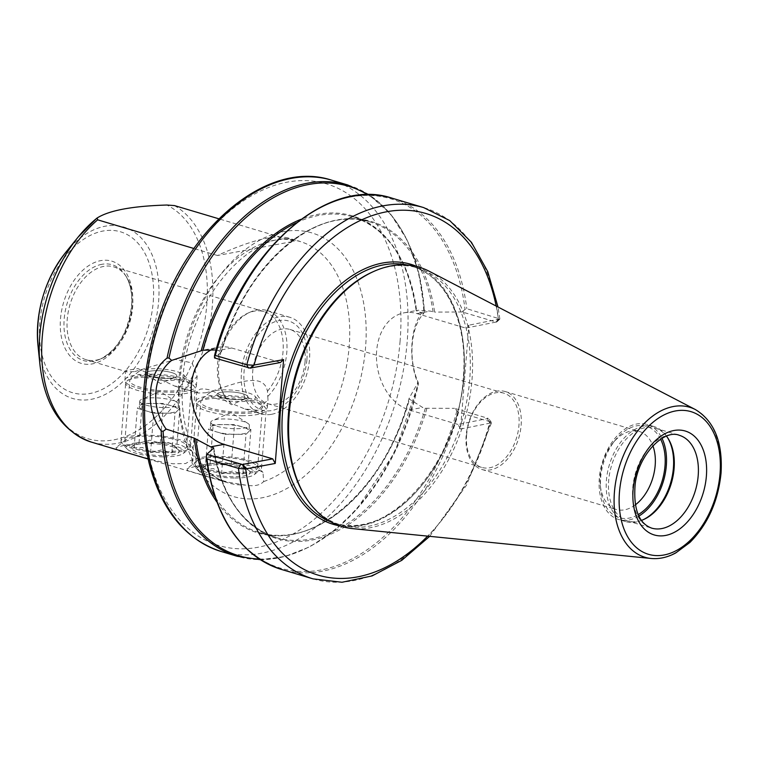 <?xml version="1.0" encoding="UTF-8"?>
<svg xmlns="http://www.w3.org/2000/svg" width="759" height="759" viewBox="0 0 759 759"><rect width="100%" height="100%" fill="white"/><g stroke="black" fill="none" stroke-linecap="round" stroke-linejoin="round"><path stroke-width="0.57" stroke-dasharray="3.79 2.85" d="M294.226 241.248L288.316 238.013C274.35 234.446 250.726 240.271 217.435 255.508L294.226 241.248L218.848 218.801M217.435 255.508L193.906 248.506M124.22 445.286L116.118 447.563L116.288 448.816L130.7 453.778L157.758 461.168L172.853 463.758L185.576 463.559L193.906 458.607L191.97 451.301L180.614 444.831L162.644 442.07L124.22 445.286M195.234 466.434L187.131 468.711L187.302 469.963L192.302 472.032L228.772 482.316L245.119 485.029C253.781 486.614 259.957 485.466 263.629 481.586L262.984 472.449L251.627 465.988L233.658 463.218L195.234 466.434M96.175 360.146A48.424 31.185 106.6 0 0 102.389 358.172A48.424 31.185 106.6 0 0 129.827 322.186A48.424 31.185 106.6 0 0 126.544 277.044A48.424 31.185 106.6 0 0 113.765 266.874A48.424 31.185 106.6 0 0 103.708 266.418A48.424 31.185 106.6 0 0 68.244 311.854A48.424 31.185 106.6 0 0 86.118 359.7A48.424 31.185 106.6 0 0 96.175 360.146M305.071 361.72A38.737 24.952 -73.4 0 1 267.842 403.712A38.737 24.952 -73.4 0 1 252.728 371.445A38.737 24.952 -73.4 0 1 289.957 329.453A38.737 24.952 -73.4 0 1 305.071 361.72M306.892 359.728A46.489 29.943 106.6 0 0 262.918 329.52A46.489 29.943 106.6 0 0 256.646 407.441A46.489 29.943 106.6 0 0 306.892 359.728M205.67 392.764C224.133 388.94 262.993 368.039 267.462 391.255L267.974 399.566L258.069 410.287L244.939 409.016L231.04 403.19L227.188 398.741L214.655 391.967L208.972 389.737L204.152 388.836L200.414 389.111L196.809 391.302L198.09 393.039L205.67 392.764M205.366 396.511A35.834 8.586 4.6 0 0 195.926 401.464A35.834 8.586 4.6 0 0 230.954 412.887A35.834 8.586 4.6 0 0 267.367 407.213A35.834 8.586 4.6 0 0 244.958 397.355A35.834 8.586 4.6 0 0 205.366 396.511M208.924 397.564A30.996 7.419 4.6 0 0 200.755 401.853A30.996 7.419 4.6 0 0 231.049 411.729A30.996 7.419 4.6 0 0 262.538 406.824A30.996 7.419 4.6 0 0 243.155 398.295A30.996 7.419 4.6 0 0 208.924 397.564M267.889 396.35A50.36 32.438 106.6 0 0 287.006 346.36A50.36 32.438 106.6 0 0 267.14 310.526A50.36 32.438 106.6 0 0 250.214 312.11A50.36 32.438 106.6 0 0 221.675 349.538A50.36 32.438 106.6 0 0 225.091 396.483A50.36 32.438 106.6 0 0 231.04 403.19M271.561 414.3A50.36 32.438 106.6 0 0 308.458 367.052A50.36 32.438 106.6 0 0 289.862 317.3A50.36 32.438 106.6 0 0 244.398 356.303A50.36 32.438 106.6 0 0 261.105 413.835A50.36 32.438 106.6 0 0 271.561 414.3M134.656 371.616L175.348 359.424L192.103 362.887L197.141 376.274L187.207 387.261L174.693 386.075L137.958 368.589L125.7 370.525L127.076 371.891L134.656 371.616M134.362 375.363A35.834 8.586 4.6 0 0 124.912 380.316A35.834 8.586 4.6 0 0 159.94 391.739A35.834 8.586 4.6 0 0 196.353 386.056A35.834 8.586 4.6 0 0 173.944 376.208A35.834 8.586 4.6 0 0 134.362 375.363M137.91 376.417A30.996 7.419 4.6 0 0 129.742 380.705A30.996 7.419 4.6 0 0 160.035 390.581A30.996 7.419 4.6 0 0 191.524 385.667A30.996 7.419 4.6 0 0 172.151 377.147A30.996 7.419 4.6 0 0 137.91 376.417M466.605 435.144A38.737 24.952 -73.4 0 1 503.834 393.153A38.737 24.952 -73.4 0 1 516.689 437.402A38.737 24.952 -73.4 0 1 481.718 467.411A38.737 24.952 -73.4 0 1 466.605 435.144M204.038 458.303A30.996 7.419 4.6 0 0 196.97 460.836A30.996 7.419 4.6 0 0 195.869 462.582A30.996 7.419 4.6 0 0 226.163 472.468A30.996 7.419 4.6 0 0 257.652 467.553A30.996 7.419 4.6 0 0 256.846 465.656A30.996 7.419 4.6 0 0 234.616 458.464A30.996 7.419 4.6 0 0 204.038 458.303M133.024 437.156A30.996 7.419 4.6 0 0 125.956 439.689A30.996 7.419 4.6 0 0 124.855 441.434A30.996 7.419 4.6 0 0 155.149 451.32A30.996 7.419 4.6 0 0 186.638 446.406A30.996 7.419 4.6 0 0 185.832 444.508A30.996 7.419 4.6 0 0 163.602 437.317A30.996 7.419 4.6 0 0 133.024 437.156M267.462 391.255A48.424 31.185 106.6 0 0 283.173 344.045A48.424 31.185 106.6 0 0 264.123 311.655A48.424 31.185 106.6 0 0 247.851 313.173A48.424 31.185 106.6 0 0 220.414 349.159A48.424 31.185 106.6 0 0 223.696 394.3A48.424 31.185 106.6 0 0 227.188 398.741M635.302 504.877A40.682 26.195 -73.4 0 1 616.09 509.45A40.682 26.195 -73.4 0 1 600.303 485.21A40.682 26.195 -73.4 0 1 600.227 475.57A40.682 26.195 -73.4 0 1 612.836 443.123A40.682 26.195 -73.4 0 1 639.315 431.482A40.682 26.195 -73.4 0 1 652.892 445.818M660.643 439.224A47.656 30.683 106.6 0 0 615.397 439.964A47.656 30.683 106.6 0 0 600.625 477.961A47.656 30.683 106.6 0 0 600.72 489.261A47.656 30.683 106.6 0 0 638.177 514.63M466.149 435.638A40.682 26.195 106.6 0 0 482.022 469.517A40.682 26.195 106.6 0 0 518.739 438.009A40.682 26.195 106.6 0 0 505.247 391.549A40.682 26.195 106.6 0 0 466.149 435.638M638.86 516.101A49.591 31.935 -73.4 0 1 628.955 519.972A49.591 31.935 -73.4 0 1 618.661 519.507A49.591 31.935 -73.4 0 1 602.21 462.867A49.591 31.935 -73.4 0 1 646.972 424.461A49.591 31.935 -73.4 0 1 662.009 438.37M460.523 429.044L491.5 422.829L489.963 421.662L458.493 412.289L454.47 408.323L488.331 418.408L457.99 424.452L460.523 429.044L468.882 325.194L465.741 328.097L496.082 322.053L462.222 311.968L465.02 309.368L466.823 308.704L499.858 318.96L468.882 325.194M457.99 424.452L409.272 409.945A49.781 36.166 79.5 0 1 376.54 359.595A49.781 36.166 79.5 0 1 404.063 312.822A49.781 36.166 79.5 0 1 417.023 313.59L465.741 328.097M418.143 382.289L418.408 383.94L417.905 383.162C407.697 359.168 410.496 324.302 423.759 310.403L424.3 310.621L423.664 313.609C410.657 326.787 408.038 359.443 418.143 382.289L409.177 398.181L409.452 399.177L422.649 407.46L425.325 408.257L454.47 408.323M259.312 559.022A192.729 124.115 -73.4 0 0 418.408 383.94L417.905 383.162A193.706 124.742 -73.4 0 1 277.386 558.083A193.706 124.742 -73.4 0 1 237.178 556.271M216.135 349.927L221.476 351.673L214.541 357.963M212.15 349.396A49.781 36.166 79.5 0 1 218.772 347.233A49.781 36.166 79.5 0 1 231.742 348.002L280.451 362.508M433.076 311.902A164.646 106.032 -73.4 0 0 370.174 221.97A164.646 106.032 -73.4 0 0 221.04 351.284L221.476 351.673A165.424 106.535 -73.4 0 1 337.043 219.968A165.424 106.535 -73.4 0 1 434.613 312.091L430.4 311.105L418.086 310.222L416.217 310.716L423.664 313.609M347.755 184.978A193.706 124.742 -73.4 0 1 423.759 310.403L424.3 310.621A192.729 124.115 -73.4 0 0 367.792 194.778M296.437 222.748A164.646 106.032 -73.4 0 1 353.182 216.913A164.646 106.032 -73.4 0 1 416.587 310.554L416.217 310.716A165.424 106.535 -73.4 0 0 300.915 219.342M216.77 501.87A165.424 106.535 -73.4 0 0 409.177 398.181L409.452 399.177A164.646 106.032 -73.4 0 1 259.189 532.505A164.646 106.032 -73.4 0 1 214.882 496.576M462.222 311.968L434.613 312.091M313.078 578.87A193.706 124.742 -73.4 0 0 489.963 421.662L490.731 423.399M499.09 319.548L496.035 322.471L498.293 318.078A193.706 124.742 -73.4 0 0 423.655 207.587M643.139 519.735A49.591 31.935 -73.4 0 1 642.427 520.067A49.591 31.935 -73.4 0 1 636.061 522.088A49.591 31.935 -73.4 0 1 625.767 521.623A49.591 31.935 -73.4 0 1 609.316 464.982A49.591 31.935 -73.4 0 1 654.068 426.577A49.591 31.935 -73.4 0 1 667.161 436.994A49.591 31.935 -73.4 0 1 667.578 437.668M641.412 520.399A48.424 31.185 -73.4 0 1 637.626 521.405A48.424 31.185 -73.4 0 1 627.57 520.949A48.424 31.185 -73.4 0 1 611.507 465.637A48.424 31.185 -73.4 0 1 655.216 428.133A48.424 31.185 -73.4 0 1 666.497 436.169M429.158 271.229A135.301 87.133 -73.4 0 1 467.459 408.968A135.301 87.133 -73.4 0 1 370.05 527.809A135.301 87.133 -73.4 0 1 352.508 528.615M372.327 272.083A134.144 86.384 -73.4 0 1 417.393 267.87A134.144 86.384 -73.4 0 1 466.918 400.391A134.144 86.384 -73.4 0 1 368.665 526.243A134.144 86.384 -73.4 0 1 340.819 524.981A134.144 86.384 -73.4 0 1 305.403 496.794M249.626 471.149A24.022 5.749 -175.4 0 1 225.84 476.434A24.022 5.749 -175.4 0 1 203.213 467.411A24.022 5.749 -175.4 0 1 225.897 464.897A24.022 5.749 -175.4 0 1 249.161 470.713A24.022 5.749 -175.4 0 1 249.626 471.149L247.387 468.683L239.749 463.768L231.324 464.223L220.907 461.32L210.034 464.214L207.824 463.749L205.148 469.081L213.583 468.626L221.552 473.967L232.425 471.073L242.833 473.977L245.508 468.645L247.719 469.109L250.906 429.471L234.512 424.585L213.222 424.575L210.784 427.004A19.373 4.639 -175.4 0 1 223.867 424.575A19.373 4.639 -175.4 0 1 242.709 427.023A19.373 4.639 -175.4 0 1 248.933 431.008A19.373 4.639 -175.4 0 1 248.468 431.899L250.906 429.471M242.833 473.977L246.02 434.338L248.468 431.899A19.373 4.639 -175.4 0 1 235.385 434.328L246.02 434.338M221.552 473.967L224.74 434.328L235.385 434.328A19.373 4.639 -175.4 0 1 216.543 431.88L224.74 434.328M231.324 464.223L234.512 424.585M205.148 469.081L208.336 429.442L216.543 431.88A19.373 4.639 -175.4 0 1 211.192 429.442A19.373 4.639 -175.4 0 1 210.319 427.905A19.373 4.639 -175.4 0 1 210.784 427.004L208.336 429.442M210.034 464.214L213.222 424.575M203.213 467.411L207.824 463.749M211.647 423.816A19.373 4.639 -175.4 0 1 210.765 422.279A19.373 4.639 -175.4 0 1 212.624 420.514A19.373 4.639 -175.4 0 1 230.451 419.205A19.373 4.639 -175.4 0 1 247.832 423.351A19.373 4.639 -175.4 0 1 249.388 425.382A19.373 4.639 -175.4 0 1 232.804 428.645A19.373 4.639 -175.4 0 1 211.647 423.816M234.939 478.009A29.06 6.954 4.6 0 0 254.237 474.669A29.06 6.954 4.6 0 0 226.865 463.758A29.06 6.954 4.6 0 0 198.099 470.153A29.06 6.954 4.6 0 0 234.939 478.009M247.083 395.724A15.493 3.71 4.6 0 0 230.157 391.862A15.493 3.71 4.6 0 0 216.894 394.471A15.493 3.71 4.6 0 0 218.127 396.103A15.493 3.71 4.6 0 0 232.045 399.414A15.493 3.71 4.6 0 0 246.305 398.371A15.493 3.71 4.6 0 0 247.785 396.957A15.493 3.71 4.6 0 0 247.083 395.724A15.493 3.71 -175.4 0 1 247.785 396.957A15.493 3.71 -175.4 0 1 232.045 399.414A15.493 3.71 -175.4 0 1 216.894 394.471A15.493 3.71 -175.4 0 1 230.157 391.862A15.493 3.71 -175.4 0 1 247.083 395.724M239.246 401.568A23.244 5.569 -175.4 0 1 216.239 398.503A23.244 5.569 -175.4 0 1 209.996 392.536A23.244 5.569 -175.4 0 1 232.785 390.164A23.244 5.569 -175.4 0 1 254.901 396.151A23.244 5.569 -175.4 0 1 239.246 401.568M241.798 415.742A34.867 8.349 4.6 0 0 266.191 409.756A34.867 8.349 4.6 0 0 265.28 407.611A34.867 8.349 4.6 0 0 221.068 398.181A34.867 8.349 4.6 0 0 197.919 402.194A34.867 8.349 4.6 0 0 196.676 404.168A34.867 8.349 4.6 0 0 241.798 415.742M237.121 473.853A34.867 8.349 -175.4 0 1 192.909 464.413A34.867 8.349 -175.4 0 1 192.008 462.278A34.867 8.349 -175.4 0 1 216.391 456.292A34.867 8.349 -175.4 0 1 261.513 467.867A34.867 8.349 -175.4 0 1 260.271 469.84A34.867 8.349 -175.4 0 1 237.121 473.853M178.612 450.002A24.022 5.749 -175.4 0 1 154.836 455.277A24.022 5.749 -175.4 0 1 132.208 446.264A24.022 5.749 -175.4 0 1 154.883 443.749A24.022 5.749 -175.4 0 1 178.147 449.556A24.022 5.749 -175.4 0 1 178.612 450.002L176.382 447.535L168.745 442.62L160.31 443.076L149.903 440.173L139.02 443.066L136.81 442.601L134.134 447.933L142.569 447.478L150.538 452.819L161.411 449.926L171.819 452.829L174.494 447.497L176.705 447.962L179.892 408.314L163.498 403.437L142.208 403.418L139.77 405.856A19.373 4.639 -175.4 0 1 152.853 403.427A19.373 4.639 -175.4 0 1 171.695 405.875A19.373 4.639 -175.4 0 1 177.919 409.86A19.373 4.639 -175.4 0 1 177.454 410.752L179.892 408.314M171.819 452.829L175.006 413.19L177.454 410.752A19.373 4.639 -175.4 0 1 164.371 413.181L175.006 413.19M150.538 452.819L153.726 413.181L164.371 413.181A19.373 4.639 -175.4 0 1 145.529 410.733L153.726 413.181M160.31 443.076L163.498 403.437M134.134 447.933L137.322 408.295L145.529 410.733A19.373 4.639 -175.4 0 1 140.178 408.295A19.373 4.639 -175.4 0 1 139.305 406.748A19.373 4.639 -175.4 0 1 139.77 405.856L137.322 408.295M139.02 443.066L142.208 403.418M132.208 446.264L136.81 442.601M140.633 402.668A19.373 4.639 -175.4 0 1 139.76 401.132A19.373 4.639 -175.4 0 1 141.61 399.367A19.373 4.639 -175.4 0 1 159.437 398.058A19.373 4.639 -175.4 0 1 176.819 402.204A19.373 4.639 -175.4 0 1 178.374 404.234A19.373 4.639 -175.4 0 1 161.79 407.498A19.373 4.639 -175.4 0 1 140.633 402.668M163.925 456.861A29.06 6.954 4.6 0 0 183.223 453.512A29.06 6.954 4.6 0 0 155.851 442.611A29.06 6.954 4.6 0 0 127.085 448.996A29.06 6.954 4.6 0 0 163.925 456.861M176.069 374.576A15.493 3.71 4.6 0 0 159.143 370.715A15.493 3.71 4.6 0 0 145.88 373.324A15.493 3.71 4.6 0 0 147.123 374.955A15.493 3.71 4.6 0 0 161.031 378.267A15.493 3.71 4.6 0 0 175.291 377.223A15.493 3.71 4.6 0 0 176.771 375.809A15.493 3.71 4.6 0 0 176.069 374.576A15.493 3.71 -175.4 0 1 176.771 375.809A15.493 3.71 -175.4 0 1 161.031 378.267A15.493 3.71 -175.4 0 1 145.88 373.324A15.493 3.71 -175.4 0 1 159.143 370.715A15.493 3.71 -175.4 0 1 176.069 374.567M168.232 380.42A23.244 5.569 -175.4 0 1 145.225 377.356A23.244 5.569 -175.4 0 1 138.982 371.388A23.244 5.569 -175.4 0 1 161.771 369.016A23.244 5.569 -175.4 0 1 183.887 375.003A23.244 5.569 -175.4 0 1 168.232 380.42M170.784 394.595A34.867 8.349 4.6 0 0 195.177 388.608A34.867 8.349 4.6 0 0 194.266 386.464A34.867 8.349 4.6 0 0 150.054 377.033A34.867 8.349 4.6 0 0 126.905 381.046A34.867 8.349 4.6 0 0 125.671 383.01A34.867 8.349 4.6 0 0 170.784 394.595M166.107 452.706A34.867 8.349 -175.4 0 1 121.905 443.265A34.867 8.349 -175.4 0 1 120.994 441.131A34.867 8.349 -175.4 0 1 145.386 435.144A34.867 8.349 -175.4 0 1 190.5 446.719A34.867 8.349 -175.4 0 1 189.257 448.683A34.867 8.349 -175.4 0 1 166.107 452.706M174.437 205.575A125.909 81.08 -73.4 0 1 207.748 334.339A125.909 81.08 -73.4 0 1 117.484 443.275A125.909 81.08 -73.4 0 1 91.355 442.099M263.629 481.586A125.909 81.08 106.6 0 0 347.688 359.206A125.909 81.08 106.6 0 0 300.061 241.514A125.909 81.08 106.6 0 0 179.067 377.973A125.909 81.08 106.6 0 0 228.184 482.847A125.909 81.08 106.6 0 0 245.119 485.029M101.848 264.312A49.99 32.191 106.6 0 0 63.965 323.505A49.99 32.191 106.6 0 0 100.482 359.026A49.99 32.191 106.6 0 0 131.724 306.418A49.99 32.191 106.6 0 0 125.425 275.289A49.99 32.191 106.6 0 0 101.848 264.312M132.569 305.573A53.348 34.354 -73.4 0 1 74.913 360.326A53.348 34.354 -73.4 0 1 82.114 270.906A53.348 34.354 -73.4 0 1 132.569 305.573M153.252 301.731A83.955 54.069 106.6 0 0 73.841 247.168A83.955 54.069 106.6 0 0 62.513 387.896A83.955 54.069 106.6 0 0 153.252 301.731M179.741 381.976A137.531 88.566 -73.4 0 1 328.372 240.821A137.531 88.566 -73.4 0 1 309.824 471.358A137.531 88.566 -73.4 0 1 179.741 381.976M400.097 341.047A188.668 121.497 -73.4 0 1 196.192 534.678A188.668 121.497 -73.4 0 1 221.637 218.431A188.668 121.497 -73.4 0 1 400.097 341.047M65.511 252.652A89.439 57.599 -73.4 0 1 130.453 229.787A89.439 57.599 -73.4 0 1 158.612 301.541A89.439 57.599 -73.4 0 1 91.232 399.319A89.439 57.599 -73.4 0 1 37.95 345.193M97.152 217.985A123.641 79.619 106.6 0 0 96.478 218.526M39.99 365.07A123.641 79.619 106.6 0 0 113.651 439.888A123.641 79.619 106.6 0 0 202.814 330.649A123.641 79.619 106.6 0 0 166.895 205.034M331.626 180.177A193.706 124.742 -73.4 0 1 407.194 341.512A193.706 124.742 -73.4 0 1 261.257 553.283A193.706 124.742 -73.4 0 1 221.049 551.461M487.534 418.968L490.067 423.56A188.668 121.497 -73.4 0 1 427.64 536.129M496.158 306.038A188.668 121.497 -73.4 0 1 498.426 319.71L495.285 322.613M417.279 266.656A135.69 87.38 -73.4 0 1 463.721 377.308A135.69 87.38 -73.4 0 1 340.06 525.93M392.185 198.213A193.706 124.742 -73.4 0 1 466.823 308.704M231.742 348.002L218.364 350.487M425.325 408.257A164.646 106.032 -73.4 0 1 276.181 537.571A164.646 106.032 -73.4 0 1 213.393 448.332M214.493 355.895A192.729 124.115 -73.4 0 1 350.677 196.97A192.729 124.115 -73.4 0 1 465.02 309.368M426.862 408.446A165.424 106.535 -73.4 0 1 311.285 540.161A165.424 106.535 -73.4 0 1 213.715 448.028M456.842 411.084A192.729 124.115 -73.4 0 1 320.659 570.009A192.729 124.115 -73.4 0 1 206.315 457.611M458.493 412.289A193.706 124.742 -73.4 0 1 281.608 569.497M409.272 409.945L422.649 407.46M417.023 313.59L430.4 311.105M627.57 520.949L651.658 528.122A48.424 31.185 -73.4 0 1 635.596 472.81A48.424 31.185 -73.4 0 1 679.305 435.305L655.216 428.133M695.415 409.575A78.272 50.407 -73.4 0 1 720.187 472.44A78.272 50.407 -73.4 0 1 661.222 558.007A78.272 50.407 -73.4 0 1 651.07 558.472M407.052 264.976A134.144 86.384 -73.4 0 1 411.482 266.105A134.144 86.384 -73.4 0 1 463.815 377.84A134.144 86.384 -73.4 0 1 362.755 524.478A134.144 86.384 -73.4 0 1 334.909 523.226A134.144 86.384 -73.4 0 1 330.582 521.737M148.128 459.005L228.184 482.847C199.608 475.751 177.986 433 182.796 380.363C186.714 298.448 256.912 223.288 300.061 241.514L288.316 238.013M102.389 358.172L100.482 359.026C117.721 349.624 128.081 331.977 131.554 306.114C132.408 293.458 130.358 283.183 125.425 275.289L126.544 277.044M267.367 407.213L267.984 399.566M195.926 401.464L196.714 391.672M244.939 409.016L261.105 413.835M267.14 310.526L289.862 317.3M196.353 386.056L197.141 376.274M124.912 380.316L125.7 370.525M267.842 403.712L481.718 467.411M289.957 329.453L503.834 393.153M196.97 460.836L187.122 468.711M256.846 465.656L262.984 472.449M257.652 467.553L262.538 406.824M195.869 462.582L200.755 401.853M125.956 439.689L116.118 447.563M185.832 444.508L191.97 451.292M186.638 446.406L191.524 385.667M124.855 441.434L129.742 380.705M86.118 359.7L127.076 371.891M174.693 386.075L198.09 393.039M113.765 266.874L264.123 311.655M223.696 394.3L225.091 396.483M247.851 313.173L250.214 312.11M600.303 485.21L600.72 489.261M612.836 443.123L615.397 439.964M482.022 469.517L616.09 509.45M505.247 391.549L639.315 431.482M260.346 559.696L285.014 556.518L309.9 546.755L334.112 530.797L356.834 509.194L394.746 452.317L418.408 384.063M429.689 536.328L466.538 485.143L491.5 422.829M499.858 318.96L497.999 306.997M204.75 349.833L218.772 347.233M424.338 310.27L418.864 273.107L407.441 240.499L390.581 213.972L369.026 194.778M416.16 310.697C408.712 259.967 387.726 228.696 353.182 216.913L370.174 221.97C316.854 203.497 244.768 265.716 221.514 351.616M213.763 447.924C221.932 496.395 242.738 526.272 276.181 537.571L259.189 532.505C313.524 551.442 387.118 486.263 409.12 398.323M491.415 422.45L488.654 418.57M499.745 319.226L496.386 322.338M404.063 312.822L418.086 310.222M654.068 426.577L646.972 424.461M625.767 521.623L618.661 519.507M667.996 438.304L667.161 436.994M643.841 519.431L642.427 520.067M417.393 267.87L411.482 266.105C446.007 275.451 468.294 322.594 463.313 377.517C458.787 462.516 387.308 542.619 334.909 523.226L340.819 524.981M210.765 422.279L210.319 427.905M249.388 425.382L248.933 431.008M247.832 423.351L230.983 412.564L212.624 420.514M218.127 396.103L231.609 404.727L246.305 398.371M209.996 392.536L197.919 402.194M254.901 396.151L265.28 407.611M261.513 467.867L266.191 409.756M192.008 462.278L196.676 404.168M254.237 474.669L260.271 469.84M198.099 470.153L192.909 464.413M139.76 401.132L139.305 406.748M178.374 404.234L177.919 409.86M176.819 402.204L159.969 391.416L141.61 399.367M147.123 374.955L160.604 383.58L175.291 377.223M138.982 371.388L126.905 381.046M183.887 375.003L194.266 386.464M190.5 446.719L195.177 388.608M120.994 441.131L125.671 383.01M183.223 453.512L189.257 448.683M127.085 448.996L121.905 443.265"/><path stroke-width="1.14" d="M193.906 248.506L97.645 219.835L97.152 217.985C109.287 210.357 132.531 206.04 166.895 205.034L174.437 205.575L218.848 218.801M652.892 445.818A40.682 26.195 -73.4 0 1 635.302 504.877M638.177 514.63A47.656 30.683 106.6 0 0 660.643 439.224M662.009 438.37A49.591 31.935 -73.4 0 1 638.86 516.101M168.991 358.039L167.027 358.087C147.35 373.172 144.523 408.029 161.174 430.837L163.09 431.359L166.145 429.091C150.254 407.308 152.901 374.661 171.667 360.411L168.991 358.039A192.729 124.115 -73.4 0 1 367.792 194.778M206.78 454.318L206.315 457.611L206.97 459.005L238.44 468.369L244.863 469.062L242.406 464.489L206.78 454.318L213.715 448.028L213.288 447.639L210.613 446.842L194.181 438.114L166.145 429.091M244.863 469.062L275.242 463.455L272.699 458.863L242.406 464.489M206.315 457.611L206.306 458.123C214.901 517.951 240.005 555.076 281.608 569.497A193.706 124.742 -73.4 0 1 206.97 459.005M253.221 365.212L246.77 364.794L215.309 355.421L214.493 355.895L214.541 357.963L250.157 368.134L253.221 365.212L283.591 359.605L275.242 463.455M248.402 368.049L246.77 364.794A193.706 124.742 -73.4 0 1 423.655 207.587L392.185 198.213A193.706 124.742 -73.4 0 0 215.309 355.421L214.493 355.895M250.157 368.134L280.451 362.508L283.591 359.605M171.667 360.411L202.909 350.231L216.135 349.927M272.699 458.863L223.981 444.357A49.781 36.166 79.5 0 1 191.676 398.75A49.781 36.166 79.5 0 1 212.15 349.396M213.715 448.028L213.288 447.639A164.646 106.032 -73.4 0 0 213.393 448.332M667.578 437.668A49.591 31.935 -73.4 0 1 643.139 519.735M666.497 436.169A48.424 31.185 -73.4 0 1 667.996 438.304A48.424 31.185 -73.4 0 1 671.279 483.445A48.424 31.185 -73.4 0 1 643.841 519.431A48.424 31.185 -73.4 0 1 641.412 520.399M651.07 558.472L352.508 528.615A135.301 87.133 -73.4 0 1 306.247 498.103A135.301 87.133 -73.4 0 1 297.073 371.995A135.301 87.133 -73.4 0 1 373.751 271.447A135.301 87.133 -73.4 0 1 429.158 271.229L695.415 409.575C714.304 421.112 722.853 442.288 721.05 473.113C718.194 501.215 707.815 524.327 689.922 542.448L675.766 552.931C667.512 557.381 659.286 559.231 651.07 558.472A78.272 50.407 -73.4 0 1 619.002 467.876A78.272 50.407 -73.4 0 1 695.415 409.575M306.247 498.103L305.403 496.794A134.144 86.384 -73.4 0 1 296.314 371.768A134.144 86.384 -73.4 0 1 372.327 272.083L373.751 271.447M148.128 459.005L91.355 442.099A125.909 81.08 -73.4 0 1 41.745 346.303A125.909 81.08 -73.4 0 1 97.645 219.835M37.95 345.193A89.439 57.599 -73.4 0 1 65.511 252.652L78.092 237.14A123.641 79.619 106.6 0 0 39.99 365.07L37.95 345.193C35.493 310.877 44.677 280.033 65.511 252.652M96.478 218.526A123.641 79.619 106.6 0 0 78.092 237.14L96.744 218.26M259.312 559.022A192.729 124.115 -73.4 0 1 163.09 431.359M216.77 501.87A165.424 106.535 -73.4 0 1 194.181 438.114M260.346 559.696L237.178 556.271A193.706 124.742 -73.4 0 1 161.174 430.837M237.178 556.271L221.049 551.461A193.706 124.742 -73.4 0 1 156.781 330.212A193.706 124.742 -73.4 0 1 331.626 180.177L347.755 184.978A193.706 124.742 -73.4 0 0 167.027 358.087M243.155 464.347L245.698 468.948A188.668 121.497 -73.4 0 0 427.64 536.129M240.65 464.404L238.44 468.369A193.706 124.742 -73.4 0 0 313.078 578.87L342.005 582.257L372.109 575.91L401.805 560.313L429.689 536.328M250.906 367.992L254.047 365.088A188.668 121.497 -73.4 0 1 381.464 212.881A188.668 121.497 -73.4 0 1 496.158 306.038M340.06 525.93A135.69 87.38 -73.4 0 1 288.316 369.386A135.69 87.38 -73.4 0 1 417.279 266.656M223.981 444.357L210.613 446.842M201.22 350.639A165.424 106.535 -73.4 0 1 300.915 219.342M202.909 350.231A164.646 106.032 -73.4 0 1 296.437 222.748M214.882 496.576A164.646 106.032 -73.4 0 1 195.784 438.863M661.715 528.577A48.424 31.185 -73.4 0 1 651.658 528.122C638.755 523.416 633.253 508.862 635.141 484.451C638.585 453.958 664.514 428.844 679.305 435.305A48.424 31.185 -73.4 0 1 698.195 475.637A48.424 31.185 -73.4 0 1 661.715 528.577M706.382 476.178A54.24 34.933 -73.4 0 1 647.769 531.841A54.24 34.933 -73.4 0 1 655.083 440.932A54.24 34.933 -73.4 0 1 706.382 476.178M720.025 473.644A74.439 47.94 -73.4 0 1 639.581 550.038A74.439 47.94 -73.4 0 1 649.619 425.268A74.439 47.94 -73.4 0 1 720.025 473.644M330.582 521.737A134.144 86.384 -73.4 0 1 290.403 370.012A134.144 86.384 -73.4 0 1 407.052 264.976M91.355 442.099C61.906 431.435 44.781 405.761 39.99 365.07M497.999 306.997L487.771 271.665L471.453 242.349L449.726 220.575L423.655 207.587M369.026 194.778L347.755 184.978M214.522 355.696C240.299 252.851 326.408 175.765 392.185 198.213M313.078 578.87L281.608 569.497M221.049 551.461C185.291 539.564 161.325 510.181 149.143 463.322C138.793 418.93 141.61 371.692 157.597 321.617C187.34 226.476 268.079 159.143 331.626 180.177"/></g></svg>
